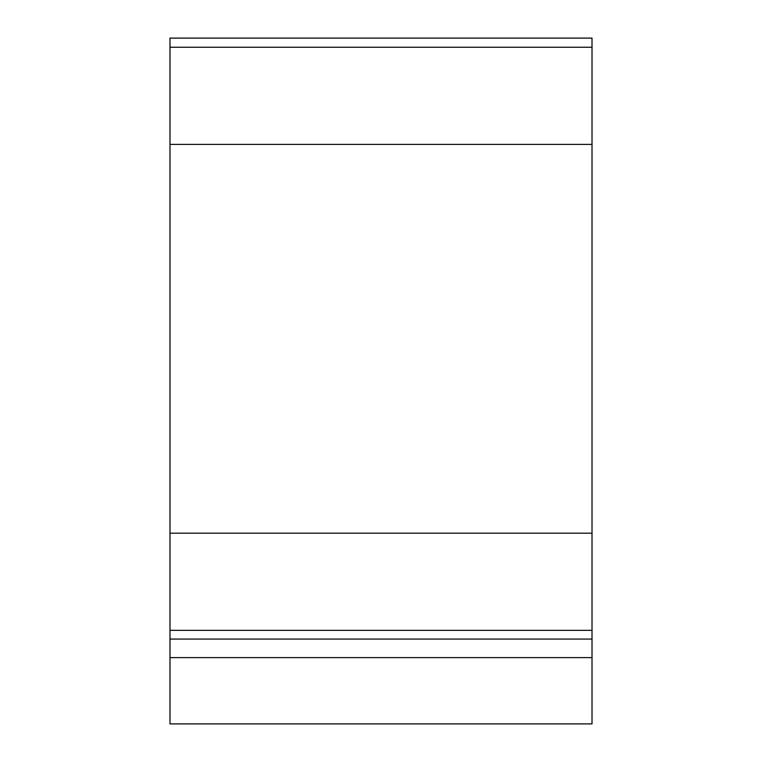 <?xml version="1.0" encoding="UTF-8"?>
<svg xmlns="http://www.w3.org/2000/svg" width="762" height="762" viewBox="0 0 762 762"><rect width="100%" height="100%" fill="white"/><g stroke="black" fill="none" stroke-linecap="round" stroke-linejoin="round"><path stroke-width="1.14" d="M592.017 47.244L592.017 723.9L169.983 723.9L169.983 38.1L592.017 38.1L592.017 47.244L169.983 47.244M169.983 38.1L592.017 38.1M592.017 639.07L169.983 639.07M592.017 630.345L169.983 630.345M592.017 533.2L169.983 533.2M592.017 144.389L169.983 144.389M592.017 657.616L169.983 657.616"/></g></svg>
